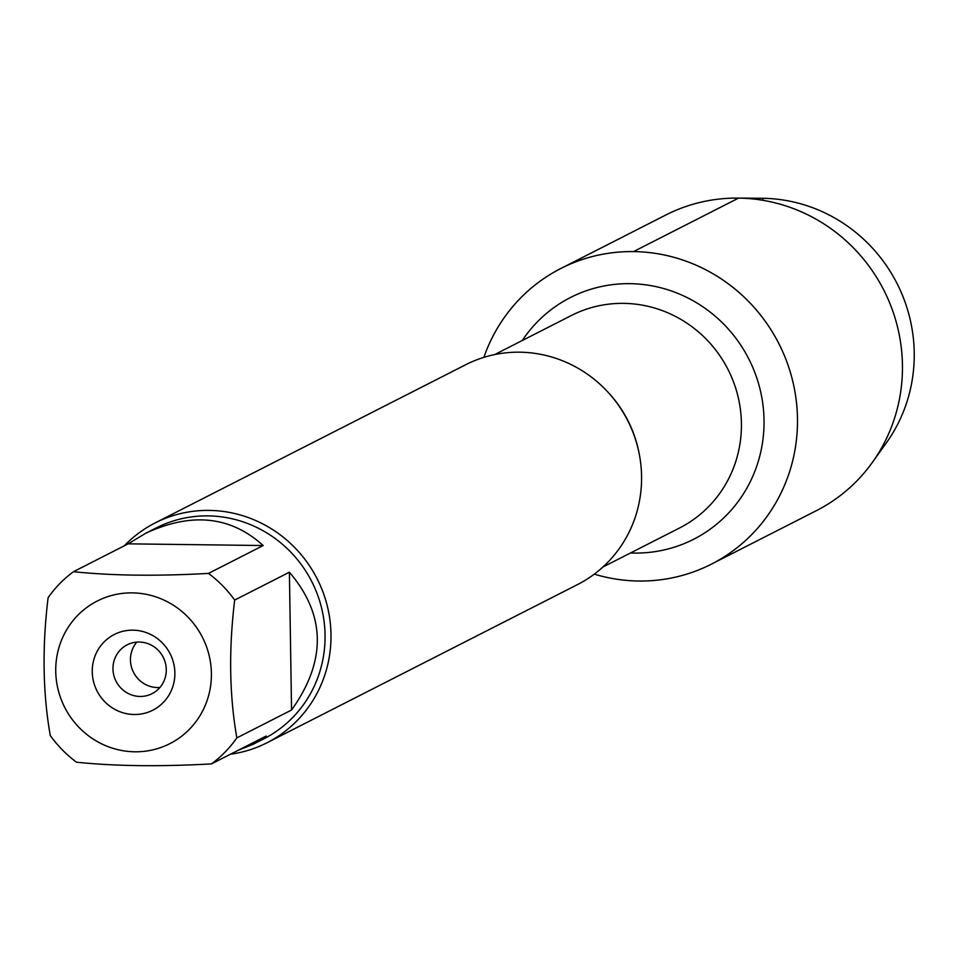 <?xml version="1.0" encoding="UTF-8"?>
<svg xmlns="http://www.w3.org/2000/svg" width="962" height="962" viewBox="0 0 962 962"><rect width="100%" height="100%" fill="white"/><g stroke="black" fill="none" stroke-linecap="round" stroke-linejoin="round"><path stroke-width="1.44" d="M267.039 742.748L577.609 584.535A123.328 119.072 -117 0 0 637.83 447.631A123.328 119.072 -117 0 0 519.696 352.188A123.328 119.072 -117 0 0 465.644 364.754L155.074 522.967A123.328 119.072 63 0 1 209.127 510.401A123.328 119.072 63 0 1 327.26 605.856A123.328 119.072 63 0 1 267.039 742.748A123.328 119.072 63 0 1 230.435 754.232M633.549 251.587A165.897 160.161 63 0 1 796.283 441.161A165.897 160.161 63 0 1 594.312 574.134A165.897 160.161 63 0 0 638.72 581.024A165.897 160.161 63 0 0 711.435 564.129A165.897 160.161 63 0 0 778.847 343.602A165.897 160.161 63 0 0 560.834 268.494A165.897 160.161 63 0 0 483.874 357.347A165.897 160.161 63 0 1 633.549 251.587L738.515 198.112L762.565 198.292L763.143 200.349M124.266 545.827A123.328 119.072 63 0 1 155.074 522.967M132.9 630.158A42.484 41.017 63 0 1 169.673 693.879A42.484 41.017 63 0 1 98.124 692.977A42.484 41.017 63 0 1 132.9 630.158M134.812 751.791A80.026 77.261 -117 0 0 207.227 648.797A80.026 77.261 -117 0 0 86.929 607.383A80.026 77.261 -117 0 0 59.909 695.875A80.026 77.261 -117 0 0 134.812 751.791M291.558 710.016C326.599 660.93 325.877 614.995 289.394 572.198L291.558 710.016L236.844 737.89C229.389 695.37 228.667 649.434 234.68 600.072A118.398 114.31 -117 0 0 208.477 573.412C156.746 576.274 111.748 575.697 73.485 571.705A118.398 114.31 -117 0 0 48.1 597.715C42.087 647.077 42.809 693.013 50.264 735.521A118.398 114.31 -117 0 0 76.479 762.193C114.743 766.185 159.74 766.75 211.472 763.9A118.398 114.31 -117 0 0 236.844 737.89M289.394 572.198L234.68 600.072M263.179 545.538C230.712 516.077 191.546 512 145.683 533.285L128.186 543.831L263.179 545.538L208.477 573.412M128.186 543.831L73.485 571.705M238.239 750.252L253.174 744.275L266.173 736.026L211.472 763.9M145.683 533.285L156.169 527.946A118.398 114.31 63 0 1 208.057 515.885A118.398 114.31 63 0 1 321.464 607.515A118.398 114.31 63 0 1 263.648 738.936L253.174 744.275M139.201 642.039A27.405 26.455 -117 0 0 127.188 644.829A27.405 26.455 -117 0 0 116.053 681.264A27.405 26.455 -117 0 0 152.068 693.662A27.405 26.455 -117 0 0 165.452 663.251A27.405 26.455 -117 0 0 139.201 642.039M136.808 642.111A27.405 26.455 -117 0 0 132.996 671.248A27.405 26.455 -117 0 0 157.527 687.553A27.405 26.455 -117 0 0 159.92 687.481M560.834 268.494L665.8 215.019A165.897 160.161 63 0 1 737.674 198.1A165.897 160.161 63 0 1 883.813 290.127A165.897 160.161 63 0 1 872.342 462.445A165.897 160.161 63 0 1 816.401 510.654L711.435 564.129M872.342 462.445L886.375 442.833A153.475 148.172 -117 0 0 896.993 283.417A153.475 148.172 -117 0 0 761.784 198.28L737.674 198.1M607.323 391.474A119.216 115.103 63 0 1 639.285 454.208M602.909 567.027L679.593 527.97A119.216 115.103 -117 0 0 737.806 395.635A119.216 115.103 -117 0 0 623.616 303.367A119.216 115.103 -117 0 0 571.356 315.512L494.672 354.569M522.27 340.512A135.666 130.976 63 0 1 629.966 283.67A135.666 130.976 63 0 1 764.044 421.921A135.666 130.976 63 0 1 630.507 552.97"/></g></svg>
